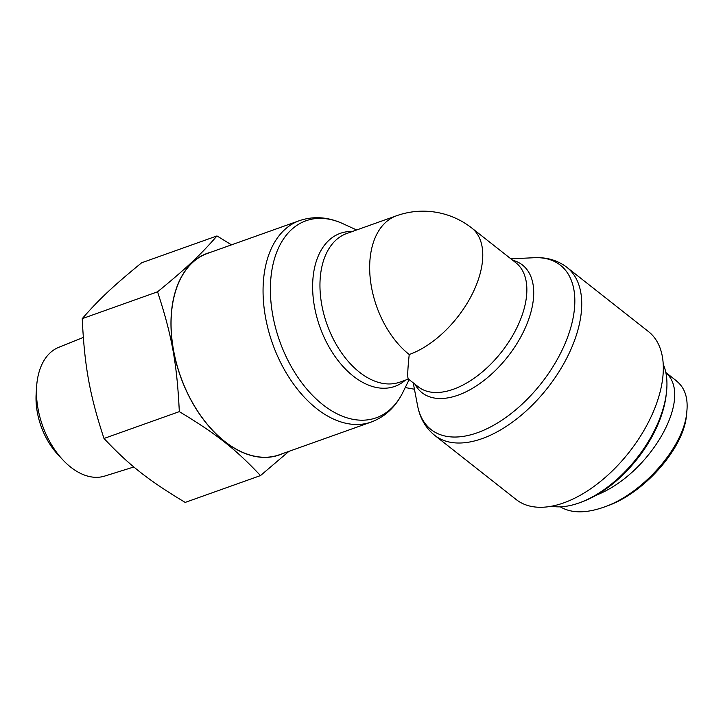 <?xml version="1.0" encoding="UTF-8"?>
<svg xmlns="http://www.w3.org/2000/svg" width="723" height="723" viewBox="0 0 723 723"><rect width="100%" height="100%" fill="white"/><g stroke="black" fill="none" stroke-linecap="round" stroke-linejoin="round"><path stroke-width="1.08" d="M405.242 387.555L414.433 389.218M566.949 267.374L648.54 331.64A106.896 59.367 128.2 0 1 661.138 387.564A106.896 59.367 128.2 0 1 597.713 483.633A106.896 59.367 128.2 0 1 516.249 499.593L434.659 435.327A106.896 59.367 -51.8 0 0 516.132 419.367A106.896 59.367 -51.8 0 0 579.548 323.298A106.896 59.367 -51.8 0 0 566.949 267.374C557.641 260.298 546.715 257.081 534.189 257.722A104.582 58.084 128.2 0 1 541.328 383.271A104.582 58.084 128.2 0 1 417.596 405.739C419.909 418.066 425.603 427.935 434.659 435.327M371.224 422.042L279.232 454.812A106.896 66.633 -109.6 0 1 180.587 376.475A106.896 66.633 -109.6 0 1 207.483 253.411L299.476 220.642A106.896 66.633 70.4 0 0 272.58 343.705A106.896 66.633 70.4 0 0 371.224 422.042C385.187 416.764 395.761 406.823 402.946 392.209A104.582 65.187 -109.6 0 1 317.099 399.801A104.582 65.187 -109.6 0 1 271.595 272.092A104.582 65.187 -109.6 0 1 342.91 223.687C328.097 216.918 313.619 215.897 299.476 220.642M471.866 228.097A78.915 43.832 128.2 0 1 472.517 293.52A78.915 43.832 128.2 0 1 409.227 354.523C407.618 369.697 407.32 377.849 408.332 378.979L418.292 386.823A78.915 43.832 128.2 0 0 501.563 351.947A78.915 43.832 128.2 0 0 515.96 262.829L471.866 228.097A78.915 78.915 0 0 0 396.556 215.752L346.841 233.466A78.915 49.191 -109.6 0 0 326.986 324.32A78.915 49.191 -109.6 0 0 399.81 382.151L408.45 379.069M409.227 354.523A78.915 49.191 -109.6 0 1 370.104 277.063A78.915 49.191 -109.6 0 1 396.547 215.752M579.557 502.774L581.916 501.907A91.478 50.8 -51.8 0 0 664.771 403.425A91.478 50.8 -51.8 0 0 666.172 394.939L666.461 392.444A94.342 52.399 128.2 0 1 665.015 401.193A94.342 52.399 128.2 0 1 579.557 502.774A94.342 52.399 128.2 0 1 551.333 506.245M663.226 364.193A94.342 52.399 128.2 0 1 666.461 392.444M676.204 380.768C684.663 387.383 688.206 397.587 686.85 411.378C684.726 445.883 643.298 493.511 604.265 507.022L607.193 505.955C645.052 492.779 684.509 447.085 686.525 414.559M596.303 495.165C650.302 474.044 694.134 396.936 665.874 372.752M604.265 507.022C586.001 513.484 571.342 513.411 560.271 506.814M36.629 386.48L36.15 393.8A56.539 35.237 70.4 0 0 57.741 454.387L62.729 459.756A68.369 42.621 -109.6 0 1 36.629 386.48A68.369 42.621 -109.6 0 1 58.753 347.32L83.308 337.451M141.663 262.774C112.924 286.281 98.943 299.43 82.232 318.653C84.546 366.606 89.661 394.794 103.995 438.472C129.019 465.061 148.116 480.108 185.178 502.413L260.497 475.58C235.472 448.983 216.376 433.945 179.313 411.631C177.008 363.678 171.893 335.49 157.56 291.812C186.299 268.305 200.271 255.165 216.981 235.942L141.663 262.774M288.92 451.36L260.497 475.58M216.981 235.942L231.514 244.853M210.773 252.237A107.049 66.724 70.4 0 0 171.342 333.773A107.049 66.724 70.4 0 0 224.627 441.491A107.049 66.724 70.4 0 0 282.53 453.637M157.56 291.812L82.232 318.653M133.872 466.977L104.636 476.095A68.369 42.621 -109.6 0 1 62.729 459.756M179.313 411.631L103.995 438.472M415.002 384.229A81.238 45.115 -51.8 0 0 507.682 356.764A81.238 45.115 -51.8 0 0 512.661 260.235M352.39 231.487A81.238 50.637 70.4 0 0 319.864 326.859A81.238 50.637 70.4 0 0 405.359 380.171M413.213 382.819L417.596 405.739M510.881 258.825L534.189 257.722M356.647 229.977L342.91 223.687M409.146 379.611L402.946 392.209M665.82 372.49L676.258 380.714"/></g></svg>
